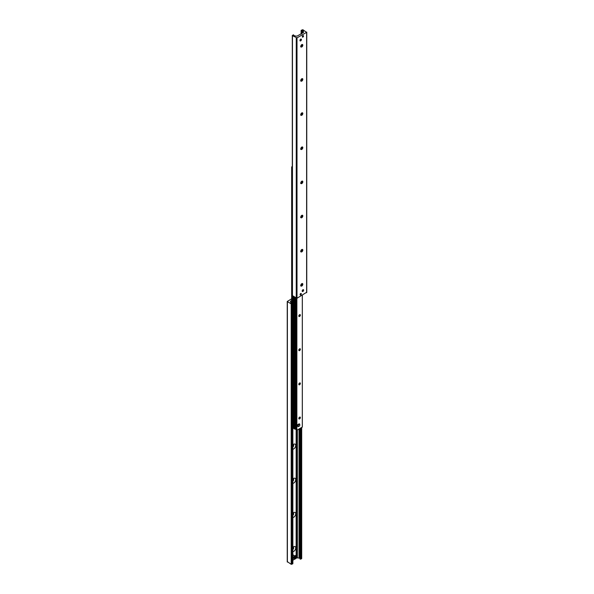 <?xml version="1.0" encoding="UTF-8"?>
<svg xmlns="http://www.w3.org/2000/svg" width="594" height="594" viewBox="0 0 594 594"><rect width="100%" height="100%" fill="white"/><g stroke="black" fill="none" stroke-linecap="round" stroke-linejoin="round"><path stroke-width="0.89" d="M292.857 444.943A2.873 1.663 -60 0 1 293.674 444.282A2.873 1.663 -60 0 1 295.663 445.953A2.873 1.663 -60 0 1 292.857 449.25M292.857 447.074A1.44 0.832 120 0 0 293.629 445.812A1.44 0.832 120 0 0 293.377 444.795A1.44 0.832 120 0 0 293.072 444.728M292.857 446.272A1.44 0.832 120 0 0 293.109 444.728M292.857 479.098A2.873 1.663 -60 0 1 293.674 478.43A2.873 1.663 -60 0 1 295.663 480.108A2.873 1.663 -60 0 1 292.857 483.397M292.857 481.222A1.44 0.832 120 0 0 293.629 479.967A1.44 0.832 120 0 0 293.377 478.95A1.44 0.832 120 0 0 293.072 478.883M292.857 480.427A1.44 0.832 120 0 0 293.109 478.875M292.857 513.246A2.873 1.663 -60 0 1 293.674 512.585A2.873 1.663 -60 0 1 295.663 514.263A2.873 1.663 -60 0 1 292.857 517.552M292.857 515.377A1.44 0.832 120 0 0 293.629 514.114A1.44 0.832 120 0 0 293.377 513.097A1.44 0.832 120 0 0 293.072 513.03M292.857 514.575A1.44 0.832 120 0 0 293.109 513.03M292.857 547.401A2.873 1.663 -60 0 1 293.674 546.732A2.873 1.663 -60 0 1 295.663 548.411A2.873 1.663 -60 0 1 292.857 551.7M292.857 549.524A1.44 0.832 120 0 0 293.629 548.269A1.44 0.832 120 0 0 293.377 547.252A1.44 0.832 120 0 0 293.072 547.185M292.857 548.73A1.44 0.832 120 0 0 293.109 547.185M296.154 558.219L296.681 558.018A0.787 0.453 180 0 1 297.371 557.892L299.027 558.063A1.047 0.601 180 0 1 299.873 558.553L300.742 559.214L301.544 558.323M291.661 300.505L290.666 301.084A0.787 0.453 0 0 0 290.451 301.485L290.741 302.435A1.047 0.601 0 0 0 291.587 302.925L292.857 303.259L291.194 303.898L287.236 301.485L291.661 298.797M292.857 560.224L294.936 559.028M287.385 561.672L291.194 564.3L292.738 563.498M302.175 291.023A1.047 0.601 -60 0 1 302.636 289.969A1.047 0.601 -60 0 1 303.437 289.694A1.047 0.601 -60 0 1 303.437 290.897A1.047 0.601 -60 0 1 302.391 291.506A1.047 0.601 -60 0 1 302.175 291.023M299.955 40.437A1.047 0.601 -60 0 1 300.416 39.382A1.047 0.601 -60 0 1 301.217 39.107A1.047 0.601 -60 0 1 301.217 40.31A1.047 0.601 -60 0 1 300.17 40.912A1.047 0.601 -60 0 1 299.955 40.437M302.316 36.724A0.846 0.49 -60 0 1 303.341 35.647A0.846 0.49 -60 0 1 302.495 37.118A0.846 0.49 -60 0 1 302.316 36.724M300.096 294.572A0.846 0.49 -60 0 1 301.121 293.488A0.846 0.49 -60 0 1 300.274 294.958A0.846 0.49 -60 0 1 300.096 294.572M300.928 46.815A2.873 1.663 120 0 0 302.272 44.491A1.44 0.832 -60 0 1 302.361 44.921A1.44 0.832 -60 0 1 301.344 46.681A1.44 0.832 -60 0 1 300.891 46.815M302.821 45.189A1.44 0.832 -60 0 1 302.198 46.629A1.44 0.832 -60 0 1 301.084 47.015A1.44 0.832 -60 0 1 301.084 45.359A1.44 0.832 -60 0 1 302.524 44.528A1.44 0.832 -60 0 1 302.821 45.189M300.928 80.97A2.873 1.663 120 0 0 302.272 78.638M302.257 78.608A1.44 0.832 -60 0 1 302.361 79.069A1.44 0.832 -60 0 1 301.344 80.829A1.44 0.832 -60 0 1 300.891 80.97M302.821 79.336A1.44 0.832 -60 0 1 302.198 80.784A1.44 0.832 -60 0 1 301.084 81.17A1.44 0.832 -60 0 1 301.084 79.507A1.44 0.832 -60 0 1 302.524 78.675A1.44 0.832 -60 0 1 302.821 79.336M300.928 115.117A2.873 1.663 120 0 0 302.272 112.793M302.257 112.763A1.44 0.832 -60 0 1 302.361 113.224A1.44 0.832 -60 0 1 301.344 114.984A1.44 0.832 -60 0 1 300.891 115.125M302.821 113.491A1.44 0.832 -60 0 1 302.198 114.939A1.44 0.832 -60 0 1 301.084 115.318A1.44 0.832 -60 0 1 301.084 113.662A1.44 0.832 -60 0 1 302.524 112.83A1.44 0.832 -60 0 1 302.821 113.491M300.928 149.272A2.873 1.663 120 0 0 302.272 146.941M302.257 146.911A1.44 0.832 -60 0 1 302.361 147.371A1.44 0.832 -60 0 1 301.344 149.131A1.44 0.832 -60 0 1 300.891 149.272M302.821 147.639A1.44 0.832 -60 0 1 302.198 149.087A1.44 0.832 -60 0 1 301.084 149.473A1.44 0.832 -60 0 1 301.084 147.809A1.44 0.832 -60 0 1 302.524 146.985A1.44 0.832 -60 0 1 302.821 147.639M300.928 183.42A2.873 1.663 120 0 0 302.272 181.096M302.257 181.066A1.44 0.832 -60 0 1 302.361 181.526A1.44 0.832 -60 0 1 301.344 183.286A1.44 0.832 -60 0 1 300.891 183.427M302.821 181.794A1.44 0.832 -60 0 1 302.198 183.242A1.44 0.832 -60 0 1 301.084 183.628A1.44 0.832 -60 0 1 301.084 181.964A1.44 0.832 -60 0 1 302.524 181.133A1.44 0.832 -60 0 1 302.821 181.794M300.928 217.575A2.873 1.663 120 0 0 302.272 215.243M302.257 215.221A1.44 0.832 -60 0 1 302.361 215.674A1.44 0.832 -60 0 1 301.344 217.441A1.44 0.832 -60 0 1 300.891 217.575M302.821 215.941A1.44 0.832 -60 0 1 302.198 217.389A1.44 0.832 -60 0 1 301.084 217.775A1.44 0.832 -60 0 1 301.084 216.112A1.44 0.832 -60 0 1 302.524 215.288A1.44 0.832 -60 0 1 302.821 215.941M300.928 251.73A2.873 1.663 120 0 0 302.272 249.398M302.257 249.369A1.44 0.832 -60 0 1 302.361 249.829A1.44 0.832 -60 0 1 301.344 251.589A1.44 0.832 -60 0 1 300.891 251.73M302.821 250.096A1.44 0.832 -60 0 1 302.198 251.544A1.44 0.832 -60 0 1 301.084 251.93A1.44 0.832 -60 0 1 301.084 250.267A1.44 0.832 -60 0 1 302.524 249.435A1.44 0.832 -60 0 1 302.821 250.096M300.928 285.877A2.873 1.663 120 0 0 302.272 283.546M302.257 283.524A1.44 0.832 -60 0 1 302.361 283.977A1.44 0.832 -60 0 1 301.344 285.744A1.44 0.832 -60 0 1 300.891 285.877M302.821 284.244A1.44 0.832 -60 0 1 302.198 285.692A1.44 0.832 -60 0 1 301.084 286.078A1.44 0.832 -60 0 1 301.084 284.422A1.44 0.832 -60 0 1 302.524 283.59A1.44 0.832 -60 0 1 302.821 284.244M297 37.875L292.456 35.677L293.258 34.786L294.127 35.447A1.047 0.601 0 0 0 294.973 35.937L296.629 36.108A0.787 0.453 0 0 0 297.319 35.982L303.334 32.507A0.787 0.453 0 0 0 303.549 32.113L303.259 31.155A1.047 0.601 0 0 0 302.413 30.665L301.143 30.331L302.806 29.7L306.615 32.328L297 37.875L297 298.277L306.615 292.307M292.456 295.656L297 298.277M293.213 427.732L294.253 428.786M292.3 167.033L291.661 166.914L292.3 166.52M297.936 425.987A1.047 0.601 -60 0 1 297.936 424.777A1.047 0.601 -60 0 1 298.982 424.175M298.827 418.466A1.084 0.624 -60 0 1 299.294 417.382A1.084 0.624 -60 0 1 300.126 417.092A1.084 0.624 -60 0 1 300.126 418.339A1.084 0.624 -60 0 1 299.049 418.963A1.084 0.624 -60 0 1 298.827 418.466M298.827 384.311A1.084 0.624 -60 0 1 299.294 383.227A1.084 0.624 -60 0 1 300.126 382.937A1.084 0.624 -60 0 1 300.126 384.184A1.084 0.624 -60 0 1 299.049 384.808A1.084 0.624 -60 0 1 298.827 384.311M298.827 350.163A1.084 0.624 -60 0 1 299.294 349.072A1.084 0.624 -60 0 1 300.126 348.782A1.084 0.624 -60 0 1 300.126 350.037A1.084 0.624 -60 0 1 299.049 350.66A1.084 0.624 -60 0 1 298.827 350.163M298.827 316.008A1.084 0.624 -60 0 1 299.294 314.924A1.084 0.624 -60 0 1 300.126 314.634A1.084 0.624 -60 0 1 300.126 315.882A1.084 0.624 -60 0 1 299.049 316.505A1.084 0.624 -60 0 1 298.827 316.008M296.54 429.655L296.874 430.264L302.309 427.041M294.282 428.771L296.532 429.336M293.54 305.828L292.953 305.487L293.54 305.828L293.54 425.957L292.857 426.24M293.25 305.316L292.857 305.093M293.25 305.999L293.25 426.128M299.569 417.151A1.047 0.609 -60 0 1 298.827 418.428L298.827 418.428M299.569 383.004A1.047 0.609 -60 0 1 298.827 384.273L298.827 384.273M299.569 348.849A1.047 0.609 -60 0 1 298.827 350.126L298.827 350.126M299.569 314.701A1.047 0.609 -60 0 1 298.827 315.971L298.827 315.971M292.857 554.945A1.307 0.757 -60 0 1 293.221 554.996L293.807 555.338A1.307 0.757 -60 0 1 293.941 556.578A1.307 0.757 -60 0 1 292.857 557.647M292.857 555.628A1.307 0.757 -60 0 1 293.807 555.338M302.324 291.454A1.047 0.601 120 0 0 302.769 291.364A1.047 0.601 120 0 0 302.806 291.342M303.504 290.132A1.047 0.601 120 0 0 303.504 290.087A1.047 0.601 120 0 0 303.356 289.657M302.881 289.768A0.943 0.542 -60 0 1 303.504 290.169A0.943 0.542 -60 0 1 302.843 291.32A0.943 0.542 -60 0 1 302.175 290.978M300.104 40.86A1.047 0.601 120 0 0 300.549 40.778A1.047 0.601 120 0 0 300.586 40.756M301.284 39.538A1.047 0.601 120 0 0 301.292 39.494A1.047 0.601 120 0 0 301.143 39.07M300.661 39.182A0.943 0.542 -60 0 1 301.292 39.583A0.943 0.542 -60 0 1 300.623 40.734A0.943 0.542 -60 0 1 299.955 40.392M298.277 426.678L297.72 426.358L297.72 424.651L299.198 423.797L299.755 424.116L299.755 425.824L298.277 426.678L298.277 424.97L299.755 424.116M297.72 424.651L298.277 424.97M300.995 33.865L301.403 33.91M300.958 34.17L300.549 34.058A1.522 0.876 120 0 0 300.371 34.222M303.133 35.61A0.787 0.453 -60 0 1 302.353 36.954M295.159 556.363A1.626 0.936 120 0 0 294.23 558.204A1.626 0.936 120 0 0 294.617 558.969A1.626 0.936 120 0 0 295.159 558.969L294.817 556.133A1.671 0.965 -60 0 1 295.263 555.88L295.671 556.236L295.671 558.664L295.263 558.553A1.671 0.965 -60 0 1 295.225 558.583M295.159 558.969L295.225 558.917A1.522 0.876 -60 0 1 294.372 558.197A1.522 0.876 -60 0 1 295.225 556.489M295.671 556.236A1.522 0.876 -60 0 1 296.525 556.957A1.522 0.876 -60 0 1 295.671 558.664L295.604 558.709M295.263 555.88L295.263 558.553M301.544 558.754L301.544 427.569M300.742 559.214L300.742 428.029M300.037 559.088L300.037 428.437M299.873 558.553L299.873 428.534M299.027 558.063L299.027 429.024M297.371 557.892L297.371 429.974M296.681 558.018L296.681 430.19M296.384 558.189L296.384 557.699M296.384 556.303L296.384 429.314M296.324 556.236L296.324 429.321M296.146 556.095L296.154 429.38M290.666 302.198L290.666 301.084M292.738 563.84L292.738 303.43M291.936 564.3L291.936 303.898M291.194 564.3L291.194 303.898M287.385 562.102L287.385 301.693M296.243 429.351L296.257 37.875M292.456 296.079L292.456 35.677M303.259 32.551L303.259 31.155M302.413 33.041L302.413 30.665M301.485 148.634L301.485 147.297M301.485 114.486L301.485 113.15M301.485 80.331L301.485 78.995M301.485 46.176L301.485 44.847M301.485 33.576L301.485 30.569M306.615 292.731L306.615 32.328M294.134 428.771L294.134 297.052M293.399 428.348L293.399 426.039M293.399 305.568L293.399 296.629M293.369 428.311L293.369 426.054M293.369 305.516L293.369 296.606M293.213 305.294L293.213 296.517L293.206 305.286M292.916 427.428L292.916 426.277M292.916 305.123L292.916 296.354M292.627 303.044L292.627 296.183M291.751 302.947L291.751 166.973M291.691 302.94L291.691 166.959M302.309 295.218L302.309 427.131M294.282 297.141L294.282 428.861M295.025 297.564L295.025 429.284M295.077 297.601L295.077 429.299M295.953 298.106L295.953 429.388M296.54 298.366L296.54 429.729M296.696 298.366L296.696 430.234M296.874 298.337L296.874 430.264M296.517 557.038A1.626 0.936 120 0 0 296.243 556.162A1.626 0.936 120 0 0 295.604 556.11M293.666 557.929A1.693 0.973 -60 0 1 294.438 556.192A1.693 0.973 -60 0 1 295.76 555.806C295.352 555.048 294.639 555.739 293.629 557.885L294.075 558.731A1.693 0.973 -60 0 1 293.666 557.929M294.914 555.828A1.582 0.913 120 0 0 293.659 557.84A1.582 0.913 120 0 0 293.666 557.989M293.377 444.795L292.916 444.527M293.377 478.95L292.916 478.682M293.377 513.097L292.916 512.83M293.377 547.252L292.916 546.985M301.7 558.538L301.7 427.48M292.857 563.669L292.857 303.259M287.236 561.887L287.236 301.485M300.623 46.748L301.084 47.015M300.623 80.903L301.084 81.17M300.623 115.05L301.084 115.318M300.623 149.205L301.084 149.473M300.623 183.36L301.084 183.62M300.623 217.508L301.084 217.775M300.623 251.663L301.084 251.93M300.623 285.811L301.084 286.078M292.3 295.871L292.3 35.462M301.143 149.057L301.143 147.728M301.143 114.902L301.143 113.573M301.143 80.754L301.143 79.425M301.143 46.599L301.143 45.27M301.143 33.717L301.143 30.331M306.764 292.515L306.764 32.113M291.661 302.933L291.661 166.914M302.339 295.203L302.339 427.086M294.253 297.119L294.253 428.816M296.532 298.366L296.532 429.692M301.024 33.747L301.596 33.747M295.656 558.709L296.243 556.162L295.76 555.806M295.196 558.976L294.075 558.731"/></g></svg>
